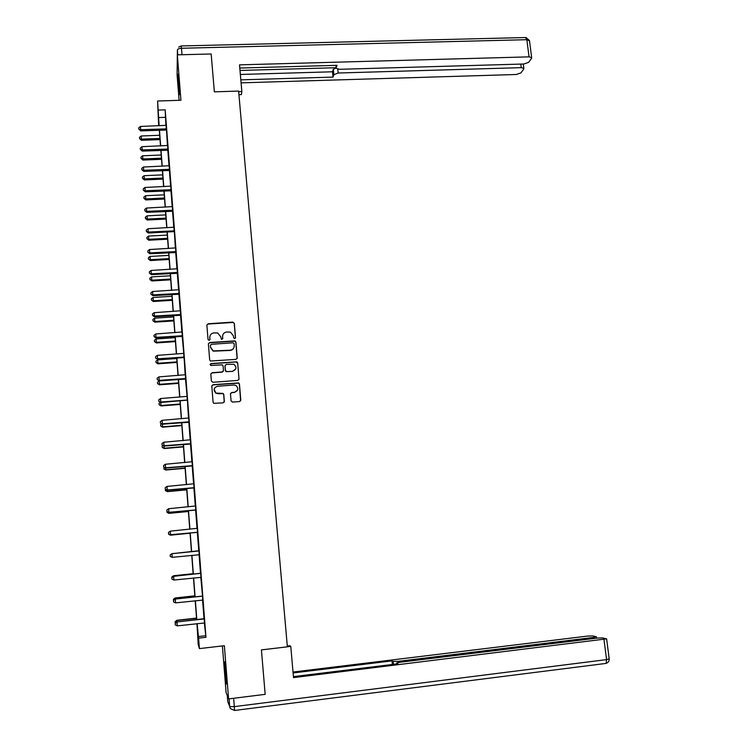 <?xml version="1.0" encoding="UTF-8"?>
<svg xmlns="http://www.w3.org/2000/svg" width="748" height="748" viewBox="0 0 748 748"><rect width="100%" height="100%" fill="white"/><g stroke="black" fill="none" stroke-linecap="round" stroke-linejoin="round"><path stroke-width="1.12" d="M234.638 338.582L235.517 337.582L234.32 323.36L232.843 322.117L208.15 323.772L206.878 325.202L208.028 339.489L209.075 340.368L209.964 339.358L209.814 337.507C209.87 334.88 211.217 333.337 213.872 332.897L217.752 333L220.688 336.75L221.464 339.414L222.764 338.461L222.614 336.619C222.661 333.991 224.007 332.458 226.653 332.019L230.44 332.103L233.451 335.871L233.6 337.713L234.638 338.582M235.442 338.04L234.246 323.622L233.264 322.435L208.103 324.043L206.869 325.034M209.917 339.714L209.814 337.507M222.708 338.881L222.614 336.619M226.018 673.985L224.484 661.746L224.998 671.713L226.541 683.971L226.018 673.985M178.809 80.354L177.987 74.211L178.679 88.507L179.511 94.678L178.809 80.354M231.057 400.853L232.553 402.106L239.528 401.554L240.791 400.087L239.444 384.023L238.677 382.92L213.068 384.678L211.796 386.146L213.096 402.274L213.741 403.331L223.063 402.863L224.344 401.386L223.774 394.486L223.082 393.411L215.901 393.065C213.133 390.045 213.657 387.773 217.49 386.258L233.872 385.005L235.872 385.407C238.827 388.38 238.36 390.671 234.479 392.279L231.749 392.494L230.487 393.962L231.057 400.853M204.335 622.897L205.952 637.305L198.603 638.156L199.407 648.61L198.192 644.402L196.958 623.645M158.651 125.786L157.594 101.017L180.932 100.251L177.323 54.847L211.16 53.978L214.358 91.845L238.621 91.078L287.363 646.833L261.417 649.9L265.166 694.34L228.589 698.913L224.353 645.692L199.407 648.61M157.594 101.017L159.137 125.767M205.952 637.305L165.177 109.834L158.277 110.068M235.975 359.367L237.238 357.918L235.901 342.042L234.984 340.873L209.664 342.528L208.393 343.968L209.674 359.919L210.469 361.041L235.975 359.367M237.668 362.976L239.014 378.937L237.752 380.405L212.881 382.293L211.385 381.041L210.824 374.168L212.105 372.7L222.203 371.952L223.465 370.494L223.091 365.95L222.296 364.828L211.104 365.473L210.59 365.379L210.945 363.575L236.836 361.836L237.668 362.976L239.014 378.937M222.399 645.926L226.092 692.489L228.589 698.913M177.772 54.838L177.398 50.079L177.089 74.922L179.109 100.316M165.177 109.834L165.906 125.44M166.514 130.133L167.468 145.589M167.814 150.161L169.029 165.85M169.385 170.385L170.6 186.224M170.955 190.721L172.19 206.71M172.536 211.179L173.779 227.317M174.368 231.824L175.378 248.037M175.715 252.422L176.986 268.869M177.323 273.216L178.604 289.822M178.94 294.132L180.231 310.897M180.567 315.17L181.876 332.093M182.203 336.32L183.756 353.29M184.102 357.675L185.177 374.841M185.495 378.993L187.084 396.29M187.411 400.591L188.515 418.095M188.833 422.162L190.198 439.899M190.516 443.929L191.899 461.843M192.199 465.826L193.601 483.909M193.9 487.846L195.312 506.097M195.611 509.996L197.042 528.425M197.341 532.277L198.772 550.846M199.071 554.679L200.511 573.361M200.81 577.278L202.512 595.885M202.568 600.018L204.017 618.802M166.43 130.105L166.065 125.374M167.982 150.217L167.627 145.523M169.553 170.441L169.188 165.785M171.124 190.777L170.759 186.149M172.704 211.226L172.349 206.644M174.293 231.796L173.938 227.242M175.892 252.478L175.537 247.962M177.491 273.272L177.145 268.794M179.109 294.188L178.772 289.747M180.736 315.226L180.399 310.822M182.372 336.376L182.035 332.019M184.017 357.656L183.681 353.327M185.672 379.049L185.336 374.767M187.327 400.573L187 396.328M189.001 422.209L188.683 418.01M190.684 443.975L190.366 439.824M192.376 465.873L192.058 461.759M194.078 487.892L193.769 483.825M195.789 510.043L195.48 506.013M197.509 532.324L197.201 528.34M199.249 554.736L198.94 550.752M200.988 577.325L200.679 573.277M202.745 600.074L202.428 595.922M204.513 622.944L204.185 618.708M197.126 623.626L198.603 638.156M159.474 130.199L160.67 145.935M161.007 150.329L162.222 166.224M162.55 170.572L163.775 186.617M164.102 190.936L165.345 207.131M165.663 211.404L166.916 227.747M167.243 231.992L168.496 248.495M168.814 252.693L170.086 269.355M170.404 273.516L171.694 290.336M172.003 294.45L173.302 311.43M173.611 315.516L174.92 332.645M175.228 336.694L176.547 353.991M176.855 357.983L178.183 375.449M178.492 379.404L179.838 397.038M180.137 400.956L181.493 418.749M181.783 422.62L183.157 440.581M183.447 444.415L184.831 462.545M185.121 466.331L186.523 484.639M186.804 488.379L188.216 506.864M188.496 510.557L189.917 529.21M190.198 532.856L191.638 551.687M191.909 555.306L193.358 574.24M193.638 577.942L195.088 596.913M195.378 600.719L196.827 619.727M158.978 125.776L158.613 120.98L158.754 125.786M196.659 619.746L195.209 600.738M194.919 596.932L193.47 577.961M193.19 574.258L191.75 555.325M191.469 551.678L171.947 553.66L191.469 551.678L190.029 532.875M189.758 529.229L188.328 510.566M188.047 506.873L186.635 488.397M186.355 484.657L184.962 466.35M184.672 462.563L183.288 444.424M182.989 440.6L181.624 422.629M181.325 418.758L179.969 400.965M179.67 397.048L178.323 379.423M178.024 375.459L176.696 358.002M176.388 354L175.069 336.703M174.761 332.664L173.452 315.525M173.143 311.439L171.844 294.469M171.526 290.346L170.245 273.525M169.927 269.364L168.655 252.702M168.337 248.504L167.075 232.002M166.757 227.757L165.504 211.413M165.186 207.131L163.943 190.936M163.616 186.626L162.391 170.581M162.064 166.224L160.848 150.339M160.511 145.944L159.315 130.199M165.28 117.324L158.511 117.567M205.335 635.763L198.117 636.595M237.565 390.11L234.405 392.466L231.684 392.681L230.534 393.476M222.68 335.431L222.549 336.871M209.842 336.553L209.767 337.759M237.125 358.563L235.826 342.285L234.909 341.116L209.618 342.771L208.393 343.762M234.105 343.65L233.067 342.78L211.329 344.304L210.44 345.314L210.599 347.278L213.274 350.924L230.234 350.214C232.88 349.765 234.218 348.222 234.264 345.604L234.105 343.65M234.189 345.847C234.152 348.465 232.806 350.008 230.169 350.457L213.217 351.167L210.553 347.511L210.394 345.567M238.883 379.638L238.93 379.143M223.39 371.073L222.137 372.158L212.058 372.915L210.833 373.878M237.584 363.201L236.097 361.948L210.899 363.799L210.057 364.444M232.647 371.167C236.602 369.475 236.994 367.165 233.834 364.239L226.289 364.351L225.026 365.809L225.4 370.344L226.896 371.597L232.572 371.382L235.798 368.858M232.572 371.382L226.111 371.681L225.335 370.559L224.961 366.024M214.152 389.091L215.854 393.252L218.079 393.56M224.232 402.031L223.708 394.673L223.016 393.598L218.033 393.747M240.632 400.844L239.36 384.229L238.603 383.116L213.021 384.874L211.806 385.828M159.698 135.276L141.148 135.986L141.466 140.306L160.025 139.586M141.466 140.306L139.586 138.614L141.381 139.147L159.941 138.436M139.586 138.614L139.493 137.352L141.148 135.986M166.421 128.899L140.689 129.684L140.456 126.449L166.14 125.346M166.215 128.834L166.224 130.04L140.783 130.891L140.689 129.684L138.857 129.142L138.763 127.852L140.456 126.449M140.783 130.891L138.857 129.142M238.93 94.687L241.389 94.603L241.856 91.555L239.5 64.852L529.051 56.857L526.844 39.7L181.483 48.265L182.007 54.726M238.668 91.658L241.856 91.555M337.778 69.181L338.171 73.014L521.263 67.657L520.814 64.094M338.171 73.014L333.851 74.678L333.309 69.358L336.161 67.834L337.03 65.319L239.781 68.049M240.828 79.849L333.028 77.091L333.851 74.678M241.09 82.85L516.335 74.491L520.954 72.893L523.731 69.068L523.843 68.386L521.263 67.657M335.927 65.347L336.207 68.33L339.461 69.302L523.899 64.001L528.64 62.346L531.548 58.353L531.66 57.624L529.051 56.857M239.996 70.452L336.142 67.722M240.351 74.473L332.495 71.789L333.309 69.358M332.495 71.789L333.028 77.091M287.363 646.805L290.766 646.403L289.915 645.73L287.288 646.038M290.766 646.403L293.515 677.613L606.619 638.857L602.57 637.904L597.241 638.081L399.946 662.27L396.608 663.009L396.721 663.934L396.618 663.158L397.908 663.794L293.431 676.622M593.949 638.483L593.809 637.39L596.184 636.642L592.566 635.922L587.386 636.099L293.029 672.031M393.485 664.336L393.196 661.475L391.989 660.877L293.104 672.957M393.196 661.475L398.048 661.354L398.17 662.541M593.809 637.39L398.048 661.354M230.244 698.707L264.923 694.378M392.354 664.467L391.989 660.877M161.203 155.023L142.606 155.78L142.924 160.072L161.531 159.296M142.924 160.072L141.045 158.417L142.849 158.969L161.446 158.193M141.045 158.417L140.951 157.145L142.606 155.78M162.718 174.873L144.074 175.696L144.392 179.941L163.045 179.109M144.392 179.941L142.503 178.323L144.317 178.894L162.961 178.061M142.503 178.323L142.41 177.052L144.074 175.696M167.973 149.067L142.185 149.927L141.942 146.683L167.702 145.486M168.066 150.245L142.27 151.087L142.185 149.927L140.344 149.376L140.25 148.076L141.942 146.683M142.27 151.087L140.344 149.376M169.544 169.347L143.681 170.292L143.448 167.019L169.263 165.747M169.628 170.469L143.766 171.386L143.681 170.292L141.839 169.721L141.737 168.412L143.448 167.019M143.766 171.386L141.839 169.721M164.242 194.835L145.551 195.714L145.86 199.922L164.56 199.033M145.86 199.922L143.981 198.351L145.795 198.931L164.485 198.042M143.981 198.351L143.887 197.061L145.551 195.714M165.776 214.9L147.038 215.845L147.272 219.08L147.347 220.015L166.093 219.061M147.347 220.015L145.458 218.481L147.272 219.08L166.019 218.126M145.458 218.481L145.364 217.182L147.038 215.845M167.318 235.078L148.534 236.078L148.833 240.22L167.627 239.21M148.833 240.22L146.945 238.724L148.768 239.332L167.561 238.322M146.945 238.724L146.851 237.415L148.534 236.078M171.114 189.74L145.196 190.768L144.953 187.477L170.843 186.121M171.198 190.805L145.271 191.806L145.196 190.768L143.345 190.179L143.242 188.861L144.953 187.477M145.271 191.806L143.345 190.179M172.704 210.244L146.711 211.357L146.468 208.047L172.423 206.607M172.779 211.254L146.786 212.339L146.711 211.357L144.85 210.749L144.757 209.431L146.468 208.047M146.786 212.339L144.85 210.749M174.293 230.87L148.244 232.067L147.992 228.738L174.013 227.205M174.088 230.805L174.078 231.73L173.564 230.73L173.555 231.656L148.31 232.993L148.244 232.067L146.374 231.441L146.271 230.113L147.992 228.738M148.31 232.993L146.374 231.441M168.861 255.377L150.03 256.433L150.329 260.538L169.179 259.463M150.329 260.538L148.441 259.07L150.273 259.706L169.113 258.63M148.441 259.07L148.347 257.77L150.03 256.433M175.902 251.609L149.778 252.889L149.525 249.542L175.612 247.925M175.967 252.506L149.843 253.759L149.778 252.889L147.898 252.244L147.805 250.907L149.525 249.542M149.843 253.759L147.898 252.244M170.422 275.778L151.535 276.9L151.835 280.958L170.731 279.827M151.835 280.958L149.946 279.537L151.779 280.191L170.666 279.06M149.946 279.537L149.843 278.228L151.535 276.9M177.51 272.459L151.32 273.833L151.068 270.467L177.229 268.756M177.575 273.3L151.377 274.638L151.32 273.833L149.441 273.17L149.338 271.823L151.068 270.467M151.377 274.638L149.441 273.17M171.984 296.292L153.059 297.48L153.349 301.5L172.292 300.303M153.349 301.5L151.461 300.126L153.303 300.78L172.236 299.593M151.461 300.126L151.358 298.798L153.059 297.48M179.137 293.44L152.873 294.89L152.62 291.505L178.847 289.71M179.193 294.216L152.929 295.647L152.873 294.89L150.984 294.216L150.881 292.861L152.62 291.505M152.929 295.647L150.984 294.216M173.555 316.918L154.584 318.171L154.873 322.154L173.863 320.901M154.873 322.154L152.975 320.817L154.827 321.5L173.807 320.238M152.975 320.817L152.882 319.49L154.584 318.171M180.764 314.534L154.434 316.077L154.182 312.673L180.474 310.785M180.82 315.254L154.481 316.769L154.434 316.077L152.536 315.385L152.442 314.02L154.182 312.673M154.481 316.769L152.536 315.385M175.144 337.666L156.117 338.975L156.36 342.322L156.407 342.93L175.443 341.602M156.407 342.93L154.509 341.63L156.36 342.322L175.397 341.004M154.509 341.63L154.406 340.293L156.117 338.975M182.4 335.74L156.005 337.376L155.752 333.954L182.11 331.981M182.456 336.404L156.052 338.012L156.005 337.376L154.107 336.665L154.004 335.3L155.752 333.954M156.052 338.012L154.107 336.665M176.734 358.526L157.66 359.91L157.903 363.266L157.95 363.818L177.033 362.425M157.95 363.818L156.042 362.556L157.903 363.266L176.986 361.882M156.042 362.556L155.949 361.209L157.66 359.91M184.055 357.077L157.585 358.806L157.332 355.365L183.559 353.393M183.84 357.011L183.802 357.591L157.622 359.377L155.678 358.077L155.575 356.703L157.332 355.365M157.622 359.377L155.678 358.077M178.333 379.507L159.212 380.947L159.492 384.818L178.622 383.369M159.492 384.818L157.594 383.602L159.464 384.332L178.594 382.883M157.594 383.602L157.491 382.247L159.212 380.947M185.71 378.535L159.174 380.349L158.922 376.889L185.42 374.729M185.747 379.077L159.212 380.863L157.258 379.61L157.155 378.226L158.922 376.889M159.212 380.863L157.258 379.61M187.374 400.124L160.801 402.471L161.054 405.94L180.231 404.425M161.054 405.94L159.146 404.762L161.026 405.519L180.203 403.995M159.146 404.762L159.043 403.406L160.502 402.312M187.168 400.049L160.773 402.022L160.511 398.544L186.878 396.384M158.847 401.265L160.801 402.471L158.866 401.442L158.744 399.871L160.511 398.544M189.085 422.237L162.41 424.209L162.615 427.183L181.848 425.593M162.615 427.183L160.708 426.051L162.597 426.818L181.82 425.238M160.708 426.051L160.605 424.686L161.727 423.854M189.057 421.825L162.381 423.826L162.12 420.32L188.758 417.973M160.455 423.041L162.41 424.209L160.465 423.2L160.353 421.638L162.12 420.32M190.768 444.003L164.018 446.07L164.195 448.548L183.475 446.893M164.195 448.548L162.279 447.454L164.167 448.239L183.447 446.593M162.279 447.454L162.185 446.079L162.942 445.518M190.74 443.658L163.999 445.752L163.737 442.227L190.441 439.787M162.064 444.948L164.018 446.07L162.073 445.079L161.961 443.545L163.737 442.227M192.46 465.901L165.635 468.061L165.776 470.024L185.111 468.304M165.776 470.024L163.868 468.977L165.757 469.781L185.093 468.07M163.868 468.977L164.149 467.313M192.442 465.621L165.617 467.809L165.355 464.265L192.143 461.722M163.681 466.986L165.635 468.061L163.681 466.986L163.578 465.565L165.355 464.265M194.162 487.92L167.272 490.174L167.374 491.632L186.748 489.846M167.374 491.632L165.458 490.632L167.356 491.455L186.738 489.669M165.458 490.632L165.355 489.239M194.143 487.705L167.253 489.987L166.991 486.424L193.844 483.778M165.308 489.145L167.272 490.174L165.308 489.145L165.205 487.724L166.991 486.424M195.873 510.071L168.908 512.427L168.973 513.362L188.403 511.501M168.973 513.362L167.056 512.408L168.964 513.25L188.393 511.389M167.056 512.408L166.991 511.51M195.864 509.921L168.898 512.305L168.637 508.715L195.555 505.975M166.944 511.445L168.908 512.427L166.944 511.445L166.841 510.014L168.637 508.715M197.594 532.352L170.563 534.801L190.067 533.287M170.581 535.213L168.665 534.306L170.581 535.166L190.057 533.231M197.594 532.267L170.553 534.745L170.292 531.145L197.285 528.294M168.59 533.866L170.563 534.801L168.59 533.866L168.487 532.426L170.292 531.145M198.285 551.014L171.956 553.698L172.218 557.325L170.254 556.428L170.142 554.979L171.947 553.66L199.024 550.752M170.179 554.913L171.947 553.66M199.333 554.745L172.218 557.325M198.201 551.024L199.015 550.715M199.333 554.764L198.79 554.623M193.143 573.688L173.573 575.745L173.611 576.315L200.754 573.23M193.152 573.753L173.573 575.82L171.806 577.054L173.573 575.745M171.844 577.606L171.806 577.054M171.816 577.662L173.63 576.39L173.891 580.037L171.918 579.12L171.816 577.662L173.62 576.315L200.763 573.342M201.072 577.353L173.891 580.037M194.835 595.829L175.21 597.961L175.294 599.073L202.521 596.053M194.845 595.96L175.219 598.091L173.443 599.326L175.21 597.961M173.517 600.392L173.443 599.326M173.489 600.476L175.312 599.213L175.584 602.879L173.592 601.944L173.489 600.42L175.294 599.064L202.315 596.165M202.83 600.092L175.584 602.879M196.537 618.091L176.855 620.298L176.977 621.962L204.269 618.661M196.546 618.297L176.874 620.503L175.088 621.728L176.855 620.298M175.312 623.224L175.088 621.728M175.172 623.43L177.005 622.168L177.276 625.861L175.284 624.907L175.172 623.43L176.986 621.962L204.288 618.914M204.597 622.972L177.276 625.861M165.691 128.759L165.71 129.965M181.24 45.955L525.433 37.54L526.844 39.7L529.5 40.888M177.398 50.079C177.65 49.031 179.015 48.433 181.483 48.265L181.156 45.965L178.669 47.096M227.27 695.528L227.738 701.4L229.701 706.608L229.084 698.856M605.6 663.467L234.414 710.469M233.666 698.482L234.32 706.617L606.572 659.605L603.973 639.437M609.199 658.838L606.572 659.605L606.132 663.298C608.208 662.616 609.237 661.176 609.209 658.969L606.619 638.857M606.03 663.383L607.086 662.924M234.32 706.617L229.701 706.608L230.319 708.562L234.517 710.45L234.32 706.617M228.346 703.288L227.738 701.362M167.767 149.002L167.776 150.152M167.253 148.927L167.262 150.077M169.338 169.282L169.338 170.376M168.814 169.207L168.824 170.301M170.909 189.674L170.909 190.712M170.385 189.599L170.394 190.637M172.498 210.179L172.489 211.16M171.975 210.104L171.975 211.095M175.687 251.543L175.677 252.413M175.163 251.468L175.154 252.338M177.304 272.394L177.285 273.207M176.771 272.328L176.762 273.142M178.922 293.366L178.903 294.123M178.389 293.3L178.37 294.058M180.549 314.459L180.53 315.16M180.025 314.403L179.997 315.095M182.194 335.674L182.157 336.31M181.661 335.618L181.633 336.245M183.307 356.955L183.269 357.525M185.495 378.469L185.457 378.984M184.962 378.413L184.924 378.927M526.04 37.494L529.453 40.495L531.66 57.624M336.161 67.872L335.908 65.347M523.843 68.386L523.282 64.019M596.418 636.819L596.595 638.166M175.322 251.468L175.312 252.338M177.061 272.337L177.052 273.151M178.809 293.338L178.791 294.095"/></g></svg>

